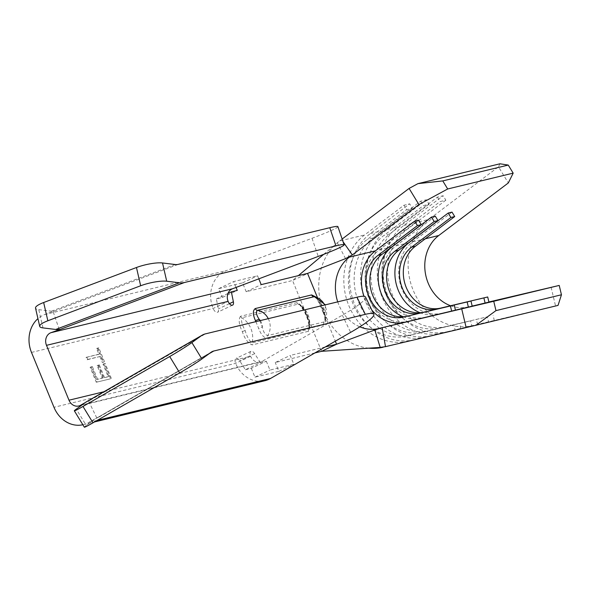 <?xml version="1.0" encoding="UTF-8"?>
<svg xmlns="http://www.w3.org/2000/svg" width="591" height="591" viewBox="0 0 591 591"><rect width="100%" height="100%" fill="white"/><g stroke="black" fill="none" stroke-linecap="round" stroke-linejoin="round"><path stroke-width="0.44" stroke-dasharray="2.96 2.22" d="M42.973 327.902L38.777 309.647A19.207 4.263 -12.9 0 1 35.526 308.118M84.35 427.204A19.207 0.886 148.6 0 1 86.293 425.505L76.283 409.127M59.226 329.475L53.064 311.398L44.702 314.552A28.811 24.748 -103.6 0 0 43.099 315.232A28.811 24.748 -103.6 0 0 37.942 318.63M337.904 226.619A57.623 3.125 -18.8 0 1 312.041 238.276L226.338 270.612A28.811 24.748 -103.6 0 0 224.735 271.291A28.811 24.748 -103.6 0 0 213.129 308.48A4.802 2.423 64.7 0 0 217.569 312.24A4.802 2.423 64.7 0 0 218.382 308.871L216.358 298.943L222.29 297.509L237.286 290.417M227.978 293.446L216.358 298.943M245.398 369.744L251.323 368.311L266.319 361.219L260.395 362.652L245.398 369.744L239.643 360.717A4.802 2.423 64.7 0 0 235.972 358.434A4.802 2.423 64.7 0 0 235.632 363.354A28.811 24.748 -103.6 0 0 264.901 380.715M96.267 382.251L110.606 378.787L104.459 363.805L102.989 364.159L108.16 376.755L103.743 377.826L98.579 365.231L97.109 365.585L102.273 378.181L96.761 379.518L91.59 366.922L90.12 367.277L96.267 382.251L110.606 378.787M240.5 316.296C238.321 319.517 238.919 324.607 242.31 331.581C244.726 338.769 248.035 343.208 252.231 344.893L308.635 331.248C310.822 328.035 310.216 322.937 306.825 315.971C304.409 308.775 301.1 304.335 296.904 302.651L240.5 316.296A2.881 2.475 -103.6 0 0 241.756 317.773L298.16 304.129L299.556 304.52L306.973 315.587L309.462 327.702L308.465 329.253L252.069 342.906C249.107 340.593 246.809 336.471 245.162 330.539C242.118 325.043 240.98 320.787 241.756 317.773A20.892 17.944 -103.6 0 1 252.069 342.906A2.881 2.475 -103.6 0 0 252.231 344.893M321.593 351.313L292.552 280.511L246.188 291.725L242.561 282.875L218.655 288.659L222.29 297.509M314.907 352.923L275.229 362.527L290.218 355.435L293.853 364.285L269.954 370.069L266.319 361.219M251.323 368.311L254.957 377.161L278.856 371.377L275.229 362.527M99.923 356.676L102.295 362.46L103.765 362.106L98.04 348.151L96.569 348.505L98.941 354.29L86.072 357.407L87.054 359.786L100.669 356.321L103.041 362.106L102.295 362.46M337.72 301.861A39.375 33.827 -103.6 0 0 359.808 326.83M371.791 310.002A39.375 33.827 76.4 0 1 364.026 296.298M418.554 220.207L379.245 249.919A39.375 33.827 76.4 0 0 368.673 297.539A39.375 33.827 76.4 0 0 408.521 321.305L421.427 318.187A39.375 33.827 76.4 0 1 403.321 316.776M383.094 347.22L408.189 341.147A58.583 50.324 76.4 0 1 348.897 305.791A58.583 50.324 76.4 0 1 364.625 234.937L403.934 205.232L409.674 203.843L412.378 208.283L406.638 209.665L403.934 205.232M368.754 348.173A58.583 50.324 76.4 0 1 366.812 347.944A58.583 50.324 76.4 0 1 321.674 305.887A58.583 50.324 76.4 0 1 335.341 244.585A58.583 50.324 76.4 0 1 339.53 241.01L364.625 234.937M408.189 341.147L413.922 339.766A58.583 50.324 76.4 0 1 354.63 304.402A58.583 50.324 76.4 0 1 370.365 233.556L409.674 203.843M413.922 339.766L424.914 337.106A58.583 50.324 76.4 0 1 365.622 301.742A58.583 50.324 76.4 0 1 381.358 230.896L420.666 201.184L426.399 199.795L429.103 204.235L423.37 205.624L420.666 201.184M435.286 216.158L395.977 245.871A39.375 33.827 76.4 0 0 385.398 293.491A39.375 33.827 76.4 0 0 425.254 317.256L438.16 314.139A39.375 33.827 76.4 0 1 420.053 312.728M424.914 337.106L430.654 335.718A58.583 50.324 76.4 0 1 371.362 300.354A58.583 50.324 76.4 0 1 387.09 229.507L426.399 199.795M430.654 335.718L441.647 333.058A58.583 50.324 76.4 0 1 382.355 297.694A58.583 50.324 76.4 0 1 398.083 226.848L437.392 197.135L443.132 195.747L445.836 200.186L440.103 201.575L437.392 197.135M315.853 296.97L320.462 304.904L335.333 341.17M317.419 297.48L320.462 304.904L320.049 304.934L321.282 304.188C319.066 299.836 316.554 297.332 313.762 296.689M258.814 278.849L257.558 275.783L233.652 281.567L236.06 287.433M260.395 362.652L254.64 353.625A4.802 2.423 64.7 0 0 250.961 351.335A4.802 2.423 64.7 0 0 250.628 356.255L235.632 363.354L53.995 407.295M325.294 346.947L290.218 355.435M314.346 296.675L314.346 296.675C315.358 296.342 317.256 299.09 320.049 304.934L323.255 312.75L323.669 312.72C326.38 318.756 326.454 322.782 323.89 324.799L267.494 338.444C263.926 337.963 260.986 334.632 258.666 328.448L255.881 321.659M499.971 163.796L498.479 166.81L508.319 182.944M551.107 287.278L555.547 305.968L472.475 325.597A58.583 50.324 76.4 0 1 413.183 290.233A58.583 50.324 76.4 0 1 428.918 219.387L498.479 166.81M441.647 333.058L447.38 331.669A58.583 50.324 76.4 0 1 388.095 296.305A58.583 50.324 76.4 0 1 403.823 225.459L443.132 195.747M555.547 305.968L558.044 305.399M450.586 305.754A39.375 33.827 -103.6 0 0 468.035 306.906L488.897 301.979M452.012 212.117L412.703 241.822A39.375 33.827 76.4 0 0 402.131 289.442A39.375 33.827 76.4 0 0 441.979 313.208L488.927 302.119M438.16 314.139L472.179 306.101M425.254 317.256L472.194 306.168M421.427 318.187L455.454 310.142M408.521 321.305L455.469 310.216M345.543 258.636L337.328 242.864L341.546 239.488M310.031 272.451L292.552 280.511L298.344 275.642M323.669 254.352L335.341 244.585M305.015 274.616L307.549 273.411M365.541 297.066A57.623 7.195 -25.8 0 1 342.337 315.202L262.271 361.293A9.604 8.252 76.4 0 1 260.387 362.047A9.604 8.252 76.4 0 1 250.628 356.255L103.853 391.767M88.451 400.735L88.487 400.816A48.019 23.847 -119.9 0 1 89.869 400.395L85.422 402.478M38.777 309.647L51.491 311.206A28.811 14.672 69.3 0 0 54.49 311.058L178.231 264.369M53.064 311.398L54.49 311.058M82.858 424.759A28.811 24.748 -103.6 0 0 83.265 424.663A28.811 24.748 -103.6 0 0 88.931 422.395L96.747 417.896L88.487 400.816A48.019 23.847 -119.9 0 0 86.648 401.673M209.229 353.625L98.165 417.556L96.747 417.896M98.165 417.556A28.811 14.31 60.1 0 0 96.23 418.317A28.811 14.31 60.1 0 0 95.594 418.731L86.293 425.505M246.188 291.725L261.185 284.633M259.759 320.721L262.345 327.037C263.305 331.994 265.093 334.831 267.701 335.562L324.104 321.918L324.991 321.223L324.489 312.004L321.282 304.188A9.848 8.459 76.4 0 1 324.489 312.004L323.255 312.75C326.202 320.108 324.902 319.938 324.976 321.245L324.976 321.245M260.299 320.588A9.848 8.459 -103.6 0 1 262.345 327.037L258.666 328.448M445.836 200.186L406.527 229.892A53.301 45.788 76.4 0 0 392.217 294.355A53.301 45.788 76.4 0 0 446.161 326.528L440.421 327.916A53.301 45.788 76.4 0 1 386.477 295.744A53.301 45.788 76.4 0 1 400.794 231.28L440.103 201.575M440.421 327.916L487.368 316.82L488.587 321.962M446.161 326.528L487.368 316.82M494.327 320.573L493.101 315.439M429.103 204.235L389.794 233.94A53.301 45.788 76.4 0 0 375.484 298.403A53.301 45.788 76.4 0 0 429.428 330.576L423.695 331.965A53.301 45.788 76.4 0 1 369.752 299.792A53.301 45.788 76.4 0 1 384.061 235.329L423.37 205.624M423.695 331.965L470.635 320.869L471.862 326.01M429.428 330.576L470.635 320.869M477.594 324.622L476.376 319.487M379.718 328.352A53.301 45.788 76.4 0 0 412.703 334.624L406.963 336.013A53.301 45.788 76.4 0 1 353.019 303.84A53.301 45.788 76.4 0 1 367.329 239.377L406.638 209.665M379.636 328.293A53.301 45.788 76.4 0 1 373.069 237.988L412.378 208.283M406.963 336.013L453.91 324.917L455.129 330.059M412.703 334.624L453.91 324.917M460.869 328.67L459.643 323.528M111.352 378.432L105.213 363.45L104.459 363.805M105.213 363.45L102.989 364.159M103.743 363.805L108.907 376.401L108.16 376.755M108.907 376.401L103.743 377.826M104.496 377.472L99.332 364.876L98.579 365.231M99.332 364.876L97.109 365.585M97.862 365.231L103.026 377.826L102.273 378.181M103.026 377.826L96.761 379.518M97.508 379.163L92.344 366.568L91.59 366.922M92.344 366.568L90.12 367.277M90.874 366.922L97.013 381.897M103.041 362.106L103.765 362.106M104.511 361.751L98.793 347.796L98.04 348.151M98.793 347.796L96.569 348.505M97.323 348.151L99.694 353.935L98.941 354.29M99.694 353.935L86.072 357.407M86.825 357.053L87.8 359.431L87.054 359.786M87.8 359.431L100.669 356.321M254.957 377.161L269.954 370.069M278.856 371.377L293.853 364.285M218.655 288.659L233.652 281.567M242.561 282.875L257.558 275.783M31.493 352.428L213.129 308.48L228.126 301.388M379.245 249.919L391.863 246.868M370.365 233.556L381.358 230.896M395.977 245.871L408.588 242.82M387.09 229.507L398.083 226.848M403.823 225.459L428.918 219.387M447.38 331.669L472.475 325.597M441.979 313.208L468.035 306.906M412.703 241.822L425.321 238.771M342.337 315.202L350.633 332.364M89.869 400.395L205.476 333.856M80.635 405.234L262.271 361.293M44.702 314.552L226.338 270.612M88.931 422.395L97.219 420.386M312.041 238.276L318.231 256.428M95.594 418.731L211.194 352.199M175.239 264.524L51.491 311.206M254.64 353.625L239.643 360.717M229.448 303.641L218.382 308.871M323.89 324.799A2.881 2.475 76.4 0 1 324.104 321.918A15.61 13.408 -103.6 0 0 324.673 305.015M268.27 318.66A15.61 13.408 76.4 0 1 267.701 335.562A2.881 2.475 76.4 0 0 267.494 338.444M296.904 302.651A2.881 2.475 -103.6 0 0 298.16 304.129A20.892 17.944 76.4 0 1 308.465 329.253A2.881 2.475 -103.6 0 0 308.635 331.248M306.973 315.587L306.411 316L306.825 315.971M242.31 331.581L245.162 330.539M406.527 229.892L400.794 231.28M389.794 233.94L384.061 235.329M373.069 237.988L367.329 239.377M366.812 347.944L371.798 347.973M78.751 405.995L260.387 362.047M83.265 424.663L94.538 421.937M211.829 351.778L96.23 418.317M250.961 351.335L235.972 358.434M232.566 305.148L217.569 312.24M325.434 304.83L324.998 321.223M309.462 327.702C310.726 317.736 307.431 310.009 299.563 304.52L299.556 304.513C299.467 304.062 301.683 306.441 303.227 309.204L306.411 316C309.056 323.284 310.076 327.185 309.462 327.702L309.462 327.702"/><path stroke-width="0.89" d="M39.715 326.372L35.526 308.118A19.207 4.263 -12.9 0 1 43.446 302.599A19.207 4.263 -12.9 0 1 43.653 302.518L47.849 320.773A19.207 4.263 167.1 0 0 47.635 320.854A19.207 4.263 167.1 0 0 39.715 326.372A19.207 4.263 167.1 0 0 42.973 327.902L55.687 329.46L179.428 282.779L166.714 281.22A19.207 4.263 167.1 0 0 140.658 285.763L136.462 267.509A19.207 4.263 -12.9 0 1 162.525 262.965L166.714 281.22M82.984 406.453L92.994 422.824A19.207 0.886 148.6 0 1 92.794 422.934A19.207 0.886 148.6 0 1 84.35 427.204L74.348 410.834A19.207 0.886 -31.4 0 0 82.792 406.564A19.207 0.886 -31.4 0 0 82.984 406.453L169.691 356.543A19.207 0.886 -31.4 0 0 191.883 342.588L201.184 335.821A48.019 23.847 -119.9 0 1 202.248 335.134A48.019 23.847 -119.9 0 1 205.476 333.856L357.008 297.192A57.623 7.195 -25.8 0 1 365.541 297.066L373.837 314.227A57.623 7.195 154.2 0 0 365.304 314.353L357.008 297.192M202.248 335.134L86.648 401.673A48.019 23.847 -119.9 0 0 85.584 402.36L76.283 409.127A19.207 0.886 -31.4 0 0 74.348 410.834M37.942 318.63A28.811 24.748 -103.6 0 0 31.493 352.428L53.995 407.295A28.811 24.748 -103.6 0 0 82.858 424.759M85.422 402.478L80.635 405.234A9.604 8.252 76.4 0 1 78.751 405.995A9.604 8.252 76.4 0 1 68.992 400.203L46.49 345.336L228.126 301.388A9.604 8.252 76.4 0 1 231.99 288.992A9.604 8.252 76.4 0 1 232.529 288.763L318.231 256.428A57.623 3.125 161.2 0 0 344.095 244.77A57.623 3.125 161.2 0 0 335.961 245.863L329.771 227.705A57.623 3.125 -18.8 0 1 337.904 226.619L344.095 244.77M46.49 345.336A9.604 8.252 76.4 0 1 50.353 332.932A9.604 8.252 76.4 0 1 50.892 332.711L60.674 329.209A48.019 24.453 -110.7 0 1 59.226 329.475A48.019 24.453 -110.7 0 1 55.687 329.46M228.126 301.388A4.802 2.423 64.7 0 0 232.566 305.148A4.802 2.423 64.7 0 0 233.379 301.779L231.354 291.851L227.978 293.446M231.354 291.851L237.286 290.417L236.06 287.433M335.333 341.17L336.589 344.213L321.593 351.313L314.907 352.923M364.026 296.298A39.375 33.827 76.4 0 1 375.418 250.843L349.37 257.144A39.375 33.827 -103.6 0 0 337.72 301.861M359.808 326.83A39.375 33.827 -103.6 0 0 378.646 328.537L404.702 322.235A39.375 33.827 76.4 0 1 371.791 310.002M403.321 316.776A39.375 33.827 76.4 0 1 378.735 284.278A39.375 33.827 76.4 0 1 392.151 246.794L431.46 217.089L435.286 216.158L437.99 220.598L434.163 221.522L431.46 217.089M383.094 347.22A58.583 50.324 76.4 0 1 368.754 348.173M420.053 312.728A39.375 33.827 76.4 0 1 395.46 280.23A39.375 33.827 76.4 0 1 408.883 242.746L448.192 213.041L452.012 212.117L454.715 216.55L450.896 217.473L448.192 213.041M314.346 296.675L257.358 310.334C255.74 312.041 256.331 315.003 259.139 319.221L255.46 320.632C252.749 314.597 252.675 310.578 255.238 308.561L311.642 294.916L315.853 296.97M258.814 278.849L261.185 284.633L307.549 273.411L317.419 297.48M374.797 329.97L382.178 327.702L385.495 346.651L380.205 347.412L374.797 329.97L336.589 344.213L325.294 346.947M342.145 239.037L409.09 188.433L417.926 183.646L499.971 163.796L508.253 165.066L442.77 180.912L447.69 188.98L513.173 173.133L508.253 165.066M343.068 241.756L352.325 254.913L345.543 258.636L307.549 273.411M447.69 188.98L418.93 204.575L352.325 254.913M418.93 204.575L409.09 188.433M382.178 327.702L493.744 301.27L559.226 285.431L488.897 301.979M493.744 301.27L495.967 310.615L475.999 325.249L385.495 346.651M466.166 327.591L461.719 308.908M417.926 183.646L442.77 180.912M475.999 325.249L558.044 305.399L561.45 294.769L559.226 285.431M495.967 310.615L561.45 294.769M404.702 322.235L455.469 310.216L454.243 305.074L450.423 305.998L451.642 311.139M485.1 303.043L488.927 302.119L487.708 296.978L483.881 297.908L485.1 303.043L472.179 306.101M468.375 307.091L472.194 306.168L470.975 301.026L467.149 301.949L468.375 307.091L455.454 310.142M513.173 173.133L508.319 182.944L438.751 235.521A39.375 33.827 -103.6 0 0 425.402 273.389A39.375 33.827 -103.6 0 0 450.586 305.754M375.418 250.843L414.727 221.137L418.554 220.207L421.257 224.646L417.438 225.57L414.727 221.137M298.344 275.642L323.669 254.352M321.593 351.313L380.205 347.412M94.538 421.937L264.901 380.715A28.811 24.748 -103.6 0 0 270.567 378.447L350.633 332.364A57.623 7.195 154.2 0 0 373.837 314.227M60.674 329.209L184.422 282.52L335.961 245.863M329.771 227.705L178.231 264.369A28.811 14.672 -110.7 0 1 175.239 264.524L162.525 262.965M184.422 282.52A48.019 24.453 -110.7 0 1 179.428 282.779M365.304 314.353L213.765 351.017A28.811 14.31 -119.9 0 0 211.829 351.778A28.811 14.31 -119.9 0 0 211.194 352.199L201.893 358.966A19.207 0.886 148.6 0 1 179.694 372.914L169.691 356.543M92.994 422.824L179.694 372.914M43.653 302.518L136.462 267.509M47.849 320.773L140.658 285.763M487.708 296.978L440.76 308.074A34.093 29.284 76.4 0 1 406.253 287.492A34.093 29.284 76.4 0 1 415.407 246.262L454.715 216.55M440.76 308.074L436.934 308.997A34.093 29.284 76.4 0 1 402.434 288.415A34.093 29.284 76.4 0 1 411.587 247.186L450.896 217.473M436.934 308.997L483.881 297.908M470.975 301.026L424.028 312.122A34.093 29.284 76.4 0 1 389.528 291.54A34.093 29.284 76.4 0 1 398.681 250.311L437.99 220.598M424.028 312.122L420.208 313.045A34.093 29.284 76.4 0 1 385.701 292.464A34.093 29.284 76.4 0 1 394.854 251.234L434.163 221.522M420.208 313.045L467.149 301.949M454.243 305.074L407.302 316.17A34.093 29.284 76.4 0 1 372.795 295.589A34.093 29.284 76.4 0 1 381.949 254.359L421.257 224.646M407.302 316.17L403.476 317.094A34.093 29.284 76.4 0 1 368.969 296.512A34.093 29.284 76.4 0 1 378.129 255.282L417.438 225.57M403.476 317.094L450.423 305.998M50.892 332.711L232.529 288.763M68.992 400.203L103.853 391.767M255.881 321.659L255.46 320.632M425.321 238.771L438.751 235.521M191.883 342.588L201.893 358.966M97.219 420.386L270.567 378.447M213.765 351.017L209.229 353.625M85.584 402.36L201.184 335.821M233.379 301.779L229.448 303.641M324.673 305.015A15.61 13.408 -103.6 0 0 313.762 296.689A2.881 2.475 76.4 0 1 311.642 294.916M255.238 308.561A2.881 2.475 76.4 0 0 257.358 310.334A15.61 13.408 76.4 0 1 268.27 318.66M260.299 320.588A9.848 8.459 -103.6 0 0 259.139 319.221L259.759 320.721M415.407 246.262L411.587 247.186M398.681 250.311L394.854 251.234M381.949 254.359L378.129 255.282M314.368 296.675L325.434 304.83"/></g></svg>
